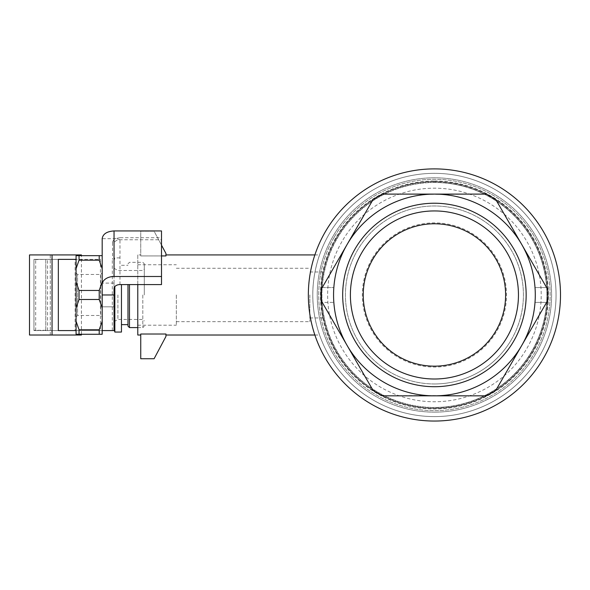 <?xml version="1.0" encoding="UTF-8"?>
<svg xmlns="http://www.w3.org/2000/svg" width="590" height="590" viewBox="0 0 590 590"><rect width="100%" height="100%" fill="white"/><g stroke="black" fill="none" stroke-linecap="round" stroke-linejoin="round"><path stroke-width="0.44" stroke-dasharray="2.95 2.21" d="M361.648 252.955A84.038 84.038 0 0 0 434.424 379.001A84.038 84.038 0 0 0 507.201 252.955A84.038 84.038 0 0 0 361.648 252.955M373.072 199.523A113.464 113.464 0 0 1 382.445 194.11A113.464 113.464 0 0 0 373.072 199.523L321.085 289.557A113.464 113.464 0 0 0 321.085 300.384A113.464 113.464 0 0 1 321.085 289.557L347.075 244.54A100.861 100.861 0 0 1 427.005 194.383L427.005 194.383A100.861 100.861 0 0 0 333.837 287.551L320.96 287.551L333.837 287.551A100.861 100.861 0 0 1 347.075 244.54L321.085 289.557A113.464 113.464 0 0 0 321.085 300.384L373.072 390.418A113.464 113.464 0 0 0 382.445 395.831A113.464 113.464 0 0 1 373.072 390.418A113.464 113.464 0 0 0 382.445 395.831L486.403 395.831A113.464 113.464 0 0 0 495.784 390.418A113.464 113.464 0 0 1 486.403 395.831A113.464 113.464 0 0 0 495.784 390.418L547.763 300.384A113.464 113.464 0 0 0 547.763 289.557A113.464 113.464 0 0 1 547.763 300.384L521.774 345.401A100.861 100.861 0 0 1 441.844 395.558L441.844 395.558A100.861 100.861 0 0 0 535.012 302.39L547.896 302.39L535.012 302.39A100.861 100.861 0 0 1 521.774 345.401A100.861 100.861 0 0 0 521.774 244.54A100.861 100.861 0 0 1 535.012 287.551L547.896 287.551L547.896 294.971A113.464 113.464 0 0 0 547.763 289.557L495.784 199.523A113.464 113.464 0 0 0 486.403 194.11A113.464 113.464 0 0 1 495.784 199.523A113.464 113.464 0 0 0 486.403 194.11L382.445 194.11A113.464 113.464 0 0 0 373.072 199.523M371.39 404.157A126.076 126.076 0 0 0 560.5 294.971A126.076 126.076 0 0 0 371.39 185.784A126.076 126.076 0 0 0 371.39 404.157M334.235 237.121A115.692 115.692 0 0 0 376.575 395.16A115.692 115.692 0 0 0 550.116 294.971A115.692 115.692 0 0 0 376.575 194.774A115.692 115.692 0 0 0 376.575 395.16A115.692 115.692 0 0 0 534.614 352.82A115.692 115.692 0 0 0 492.274 194.774A115.692 115.692 0 0 0 334.235 237.121M341.942 241.576A106.79 106.79 0 0 0 434.424 401.761A106.79 106.79 0 0 0 526.907 241.576A106.79 106.79 0 0 0 341.942 241.576M336.802 238.603A112.727 112.727 0 0 0 434.424 407.697A112.727 112.727 0 0 0 532.047 238.603A112.727 112.727 0 0 0 336.802 238.603M372.769 259.371A71.198 71.198 0 0 0 434.424 366.169A71.198 71.198 0 0 0 496.079 259.371A71.198 71.198 0 0 0 372.769 259.371M371.995 258.929A72.083 72.083 0 0 0 434.424 367.054A72.083 72.083 0 0 0 496.854 258.929A72.083 72.083 0 0 0 371.995 258.929M511.493 339.464A88.994 88.994 0 0 1 357.356 339.464A88.994 88.994 0 0 1 434.424 205.976A88.994 88.994 0 0 1 511.493 339.464A88.994 88.994 0 0 0 478.925 217.902A88.994 88.994 0 0 0 357.356 250.47A88.994 88.994 0 0 0 389.931 372.039A88.994 88.994 0 0 0 511.493 339.464M427.005 395.558A100.861 100.861 0 0 1 333.837 302.39L320.96 302.39L320.96 294.971C321.734 308.946 322.524 316.609 323.313 317.958C320.746 319.367 320.746 270.567 323.313 271.983C322.524 273.325 321.734 280.988 320.96 294.971L320.96 302.39L333.837 302.39A100.861 100.861 0 0 0 347.075 345.401L373.072 390.418L347.075 345.401A100.861 100.861 0 0 0 434.424 395.831L486.403 395.831L427.005 395.558A100.861 100.861 0 0 1 347.075 244.54A100.861 100.861 0 0 1 434.424 194.11L486.403 194.11L441.844 194.383A100.861 100.861 0 0 1 535.012 287.551L546.606 287.551L547.763 289.557L521.774 244.54L546.606 287.551L547.896 287.551L547.896 294.971A113.464 113.464 0 0 1 547.763 300.384L521.774 345.401A100.861 100.861 0 0 1 434.424 395.831L382.445 395.831L427.005 395.558M441.844 194.383A100.861 100.861 0 0 1 521.774 244.54L495.784 199.523L521.774 244.54A100.861 100.861 0 0 0 434.424 194.11L382.445 194.11L441.844 194.383M176.344 294.971L176.344 325.193L176.344 294.971M434.424 210.932A84.038 84.038 0 0 1 507.201 336.986A84.038 84.038 0 0 1 361.648 336.986A84.038 84.038 0 0 1 434.424 210.932A84.038 84.038 0 0 0 361.648 336.986A84.038 84.038 0 0 0 507.201 336.986A84.038 84.038 0 0 0 434.424 210.932M434.424 173.342A121.629 121.629 0 0 1 555.972 299.432A121.629 121.629 0 0 1 425.508 416.267A121.629 121.629 0 0 1 312.884 290.509A121.629 121.629 0 0 1 434.424 173.342A121.629 121.629 0 0 0 312.796 294.971A121.629 121.629 0 0 0 434.424 416.599A121.629 121.629 0 0 0 556.053 294.971A121.629 121.629 0 0 0 434.424 173.342M319.581 254.924C319.699 254.519 312.575 273.406 312.796 294.941C312.567 316.542 319.714 335.459 319.581 335.017C319.706 335.452 312.567 316.528 312.796 294.971C312.567 273.399 319.699 254.511 319.581 254.924L314.876 254.924M434.424 421.046A126.076 126.076 0 0 0 560.5 294.971A126.076 126.076 0 0 0 371.39 185.784A126.076 126.076 0 0 0 371.39 404.157A126.076 126.076 0 0 0 560.5 294.971A126.076 126.076 0 0 0 434.424 168.895A126.076 126.076 0 0 0 308.349 294.971A126.076 126.076 0 0 0 434.424 421.046M434.424 412.145A117.174 117.174 0 0 1 332.944 236.383A117.174 117.174 0 0 1 535.904 236.383A117.174 117.174 0 0 1 434.424 412.145A117.174 117.174 0 0 0 535.904 236.383A117.174 117.174 0 0 0 332.944 236.383A117.174 117.174 0 0 0 434.424 412.145M137.78 284.587L137.78 254.924L140.745 254.924L140.745 255.927L165.96 255.927L165.96 253.508L154.093 231.192L140.745 231.192L140.745 255.927L161.505 255.927M137.78 254.924L137.78 335.017M161.505 245.138L154.093 231.192L140.745 231.192L140.745 254.924M165.96 334.014L165.96 335.017L165.96 334.014L140.745 334.014L140.745 358.75L154.093 358.75L165.96 336.433L165.96 334.014M137.78 294.971L137.78 325.193L137.78 294.971M434.424 223.772A71.198 71.198 0 0 1 496.079 330.57A71.198 71.198 0 0 1 372.769 330.57A71.198 71.198 0 0 1 434.424 223.772A71.198 71.198 0 0 0 363.226 294.971A71.198 71.198 0 0 0 434.424 366.169A71.198 71.198 0 0 0 505.623 294.971A71.198 71.198 0 0 0 434.424 223.772M434.424 383.965A88.994 88.994 0 0 0 511.493 250.47A88.994 88.994 0 0 0 357.356 250.47A88.994 88.994 0 0 0 434.424 383.965A88.994 88.994 0 0 1 345.43 294.971A88.994 88.994 0 0 1 434.424 205.976A88.994 88.994 0 0 1 523.419 294.971A88.994 88.994 0 0 1 434.424 383.965M434.424 182.487A112.484 112.484 0 0 1 546.908 294.971A112.484 112.484 0 0 1 434.424 407.454A112.484 112.484 0 0 0 531.833 238.729A112.484 112.484 0 0 0 337.015 238.729A112.484 112.484 0 0 0 434.424 407.454A112.484 112.484 0 0 1 321.941 294.971A112.484 112.484 0 0 1 434.424 182.487M434.424 181.005A113.966 113.966 0 0 1 533.124 351.95A113.966 113.966 0 0 1 335.725 351.95A113.966 113.966 0 0 1 434.424 181.005M434.424 408.435A113.464 113.464 0 0 1 336.16 238.235A113.464 113.464 0 0 1 532.689 238.235A113.464 113.464 0 0 1 434.424 408.435A113.464 113.464 0 0 0 532.689 238.235A113.464 113.464 0 0 0 336.16 238.235A113.464 113.464 0 0 0 434.424 408.435M309.831 294.971L309.831 321.668L309.831 294.971M127.986 284.587L127.986 326.115M127.986 294.971L127.986 324.633L127.986 294.971M121.459 294.971L121.459 324.633L121.459 294.971M121.459 332.052L121.459 284.587M114.047 294.971L114.047 329.087L114.047 294.971M114.836 286.607L114.836 332.052M129.468 284.587L129.468 327.605M142.817 294.971L142.817 327.605L142.817 294.971M144.299 294.971L144.299 263.819L144.299 294.971M117.904 294.971L117.904 319.441L117.904 294.971M58.336 330.57L33.947 330.57L75.122 330.57L33.947 330.57L45.813 330.57L45.813 259.371L45.813 330.57L114.047 330.57L114.047 243.81A5.929 4.049 0 0 1 119.977 239.761L161.505 239.761L161.505 284.587M114.047 288.635L114.047 243.81L112.565 242.726A7.419 5.059 0 0 1 115.529 238.677L102.181 238.677L102.181 294.971M114.047 306.837L114.047 283.104L114.047 306.837L102.181 306.837L102.181 283.104L102.181 306.837L114.047 306.837M76.073 330.57L100.44 330.57L100.44 259.371L76.073 259.371M58.336 259.371L33.947 259.371L45.813 259.371L33.947 259.371L33.947 330.57L33.947 259.371L33.947 330.57L33.947 259.371L75.122 259.371L75.122 330.57M47.554 330.57L47.554 259.371L100.44 259.371M100.44 330.57L102.181 330.57M47.554 259.371L75.122 259.371M112.565 242.726L112.565 259.371M119.977 237.711L116.068 238.448L119.977 239.761L119.977 237.711L161.505 237.711L161.505 230.933M116.068 238.448L115.529 238.677M161.505 237.711L161.505 239.761M114.047 283.104L102.181 283.104L114.047 283.104M45.813 259.652L45.813 330.57L45.813 259.371L33.947 259.652M81.413 335.017L50.268 335.017L50.268 254.924L29.5 254.924L29.5 335.017L50.268 335.017L50.268 254.924L81.413 254.924M81.413 334.279L81.413 255.662M45.813 330.289L33.947 330.289M102.181 255.662L76.073 255.662L76.073 268.671L79.038 260.19L99.216 260.19L102.181 268.671L102.181 255.662M79.038 334.279L79.038 329.751L76.073 321.27L76.073 334.279L102.181 334.279L102.181 268.671M79.038 329.751L99.216 329.751L102.181 321.27M76.073 321.27L76.073 307.98L79.038 299.491L99.216 299.491L102.181 307.98M79.038 299.491L79.038 290.45L76.073 281.961L76.073 268.671M102.181 281.961L99.216 290.45L79.038 290.45M76.073 316.978L76.073 272.964L76.073 316.978L77.556 315.488L77.556 274.446L77.556 315.488L100.698 315.488L100.698 274.446L100.698 315.488L102.181 316.978L102.181 272.964L102.181 316.978M76.073 307.98L76.073 281.961M79.038 260.19L79.038 255.662M99.216 260.19L99.216 255.662M99.216 334.279L99.216 329.751M99.216 299.491L99.216 290.45M35.688 330.57L35.688 259.371M112.307 330.57L112.307 259.371M119.977 284.587L119.977 239.761M137.78 325.193L176.344 325.193M137.78 264.748L176.344 264.748M314.876 335.017L319.581 335.017M176.344 321.668L309.831 321.668M176.344 268.273L309.831 268.273M323.313 271.983L309.831 271.983M323.313 317.958L309.831 317.958M121.459 265.308L127.986 265.308M114.047 260.854L114.836 257.889L121.459 257.889M137.78 327.605L142.817 327.605L144.299 326.115M127.986 263.819L129.468 262.336L142.817 262.336L144.299 263.819M114.047 321.668L117.904 319.441L142.817 319.441L144.299 320.923M114.047 268.273L117.904 270.5L142.817 270.5L144.299 269.011M76.073 272.964L77.556 274.446L100.698 274.446L102.181 272.964"/><path stroke-width="0.89" d="M382.445 194.11A113.464 113.464 0 0 0 373.072 199.523L347.075 244.54A100.861 100.861 0 0 0 434.424 395.831A100.861 100.861 0 0 0 521.774 244.54A100.861 100.861 0 0 0 347.075 244.54L321.085 289.557A113.464 113.464 0 0 0 321.085 300.384L373.072 390.418A113.464 113.464 0 0 0 382.445 395.831L486.403 395.831A113.464 113.464 0 0 0 495.784 390.418L547.763 300.384A113.464 113.464 0 0 0 547.763 289.557L495.784 199.523A113.464 113.464 0 0 0 486.403 194.11L382.445 194.11M354.974 249.098A91.745 91.745 0 0 0 434.424 386.708A91.745 91.745 0 0 0 513.875 249.098A91.745 91.745 0 0 0 354.974 249.098M497.466 185.784A126.076 126.076 0 0 0 325.238 231.929A126.076 126.076 0 0 0 371.39 404.157A126.076 126.076 0 0 0 543.611 358.005A126.076 126.076 0 0 0 497.466 185.784M372.769 259.371A71.198 71.198 0 0 1 470.024 233.316A71.198 71.198 0 0 1 496.079 330.57A71.198 71.198 0 0 1 398.825 356.626A71.198 71.198 0 0 1 372.769 259.371M361.648 252.955A84.038 84.038 0 0 0 434.424 379.001A84.038 84.038 0 0 0 507.201 252.955A84.038 84.038 0 0 0 361.648 252.955M165.96 254.924L314.876 254.924M161.505 255.927L165.96 255.927L165.96 253.508L161.505 245.138M140.745 335.017L137.78 335.017L137.78 284.587M140.745 334.014L165.96 334.014L165.96 336.433L154.093 358.75L140.745 358.75L140.745 334.014M129.468 284.587L129.468 327.605L127.986 326.115L127.986 284.587M121.459 284.587L121.459 332.052L114.836 332.052L114.836 286.607M114.047 294.971L114.047 288.635A5.929 4.049 180 0 1 119.977 284.587L161.505 284.587L161.505 276.496L114.047 276.496A11.866 8.09 180 0 0 102.181 284.587L102.181 294.971L114.047 294.971L114.047 330.57L102.181 330.57M161.505 276.496L161.505 230.933L114.047 230.933C106.849 231.405 102.896 233.987 102.181 238.677L102.181 284.587M76.073 259.371L58.336 259.371L58.336 330.57L76.073 330.57M81.413 334.279L81.413 335.017L29.5 335.017L29.5 254.924L81.413 254.924L81.413 255.662M52.045 335.017L52.045 254.924M79.038 255.662L79.038 260.19L76.073 268.671L76.073 255.662L102.181 255.662L102.181 334.279L76.073 334.279L76.073 321.27L79.038 329.751L99.216 329.751L102.181 321.27M76.073 268.671L76.073 281.961L79.038 290.45L99.216 290.45L102.181 281.961M102.181 268.671L99.216 260.19L79.038 260.19M79.038 290.45L79.038 299.491L76.073 307.98L76.073 321.27M102.181 307.98L99.216 299.491L79.038 299.491M76.073 281.961L76.073 307.98M99.216 255.662L99.216 260.19M99.216 290.45L99.216 299.491M79.038 329.751L79.038 334.279M99.216 329.751L99.216 334.279M114.047 230.933L114.047 276.496M165.96 335.017L314.876 335.017M121.459 324.633L127.986 324.633M129.468 327.605L137.78 327.605M114.047 329.087L114.836 332.052"/></g></svg>
